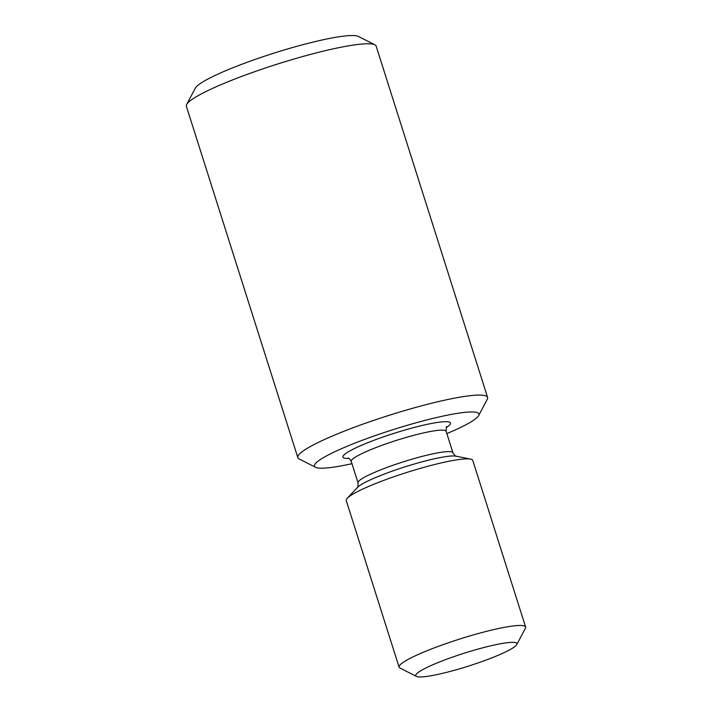 <?xml version="1.0" encoding="UTF-8"?>
<svg xmlns="http://www.w3.org/2000/svg" width="712" height="712" viewBox="0 0 712 712"><rect width="100%" height="100%" fill="white"/><g stroke="black" fill="none" stroke-linecap="round" stroke-linejoin="round"><path stroke-width="1.07" d="M516.787 644.565L525.42 628.242A66.358 8.482 162.4 0 0 525.616 627.032L472.768 460.433A66.358 8.482 162.4 0 0 470.596 459.133A66.358 8.482 162.4 0 0 432.86 464.954A66.358 8.482 162.4 0 0 350.669 495.543A66.358 8.482 162.4 0 0 347.278 498.249A66.358 8.482 162.4 0 0 346.255 500.563L399.112 667.171A66.358 8.482 162.4 0 0 399.966 668.043L416.422 676.4A53.088 6.782 -17.6 0 1 419.27 671.692A53.088 6.782 -17.6 0 1 478.046 649.086A53.088 6.782 -17.6 0 1 516.787 644.565A53.088 6.782 -17.6 0 1 468.398 666.112A53.088 6.782 -17.6 0 1 416.422 676.4M351.968 463.699A86.268 11.027 -17.6 0 1 315.576 467.294A86.268 11.027 -17.6 0 1 320.195 459.641A86.268 11.027 -17.6 0 1 415.71 422.901A86.268 11.027 -17.6 0 1 478.669 415.559A86.268 11.027 -17.6 0 1 446.851 433.608M478.669 415.559L487.293 399.236A99.538 12.718 162.4 0 0 487.595 397.421A99.538 12.718 162.4 0 0 408.643 409.418A99.538 12.718 162.4 0 0 304.442 450.1A99.538 12.718 162.4 0 0 297.83 457.62A99.538 12.718 162.4 0 0 299.111 458.937L315.576 467.294M297.83 457.62L186.384 106.302A99.538 12.718 -17.6 0 1 186.678 104.486A99.538 12.718 -17.6 0 1 192.996 98.781A99.538 12.718 -17.6 0 1 291.119 59.87A99.538 12.718 -17.6 0 1 374.859 44.794A99.538 12.718 -17.6 0 1 376.15 46.102L487.595 397.421M525.616 627.032A66.358 8.482 162.4 0 0 472.991 635.024A66.358 8.482 162.4 0 0 403.517 662.151A66.358 8.482 162.4 0 0 399.112 667.171M374.859 44.794L358.403 36.428A86.268 11.027 162.4 0 0 285.823 49.493A86.268 11.027 162.4 0 0 200.784 83.224A86.268 11.027 162.4 0 0 195.31 88.163L186.678 104.486M348.079 458.003C349.432 458.483 350.482 459.614 351.238 461.394A49.769 6.364 -17.6 0 1 416.191 434.694A49.769 6.364 -17.6 0 1 446.121 431.294L452.93 452.77A49.769 6.364 162.4 0 0 422.999 456.161A49.769 6.364 162.4 0 0 358.047 482.869C358.056 486.447 357.842 487.978 357.424 487.462A53.088 6.782 -17.6 0 1 425.892 460.824A53.088 6.782 -17.6 0 1 456.089 456.161L470.596 459.133M446.237 427.583A56.408 7.209 162.4 0 0 416.538 426.862A56.408 7.209 162.4 0 0 356.712 447.465A56.408 7.209 162.4 0 0 349.005 458.43M452.93 452.77C454.995 455.689 456.045 456.819 456.089 456.161M351.238 461.394L358.047 482.869M357.433 487.453L347.278 498.249M446.121 431.294C446.121 427.707 446.335 426.177 446.744 426.702"/></g></svg>
